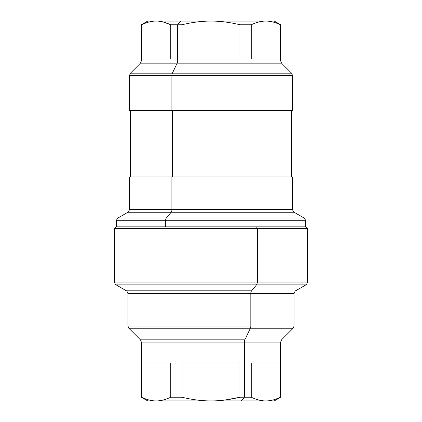 <?xml version="1.0" encoding="UTF-8"?>
<svg xmlns="http://www.w3.org/2000/svg" width="422" height="422" viewBox="0 0 422 422"><rect width="100%" height="100%" fill="white"/><g stroke="black" fill="none" stroke-linecap="round" stroke-linejoin="round"><path stroke-width="0.63" d="M180.653 21.1L156.182 21.1C151.772 21.037 146.935 22.25 141.676 24.756L141.37 24.756L141.676 24.756L141.676 59.08L170.683 59.08L170.683 24.756C165.424 22.25 160.592 21.037 156.182 21.1L180.653 21.1L177.62 24.756L170.683 24.756L177.62 24.756L180.653 21.1L211 21.1L180.653 21.1M265.818 21.1L265.818 21.1C270.228 21.037 275.065 22.25 280.324 24.756L280.324 59.08L251.317 59.08L251.317 24.756C256.576 22.25 261.408 21.037 265.818 21.1L265.818 21.1C277.038 21.1 277.038 21.1 265.818 21.1L211 21.1L265.818 21.1C261.408 21.037 256.576 22.25 251.317 24.756L240.007 24.756C229.489 22.25 219.82 21.037 211 21.1C202.18 21.037 192.511 22.25 181.993 24.756L177.62 24.756L177.62 60.932A3.165 1.519 -90 0 1 177.171 63.173L140.442 63.173L177.171 63.173A3.165 1.519 90 0 0 177.62 60.932L280.63 60.932L141.37 60.932L177.62 60.932L177.62 24.756L181.993 24.756L181.993 59.08L240.007 59.08L240.007 24.756L251.317 24.756L251.317 59.08L280.324 59.08L280.324 24.756C275.065 22.25 270.228 21.037 265.818 21.1L274.3 21.1L280.63 24.756L280.324 24.756L280.63 24.756L280.63 60.932L281.558 63.173L177.171 63.173L172.371 73.185L130.43 73.185L172.371 73.185L177.171 63.173L281.558 63.173L291.57 73.185L172.371 73.185A3.165 1.519 90 0 0 171.928 75.427L129.501 75.427L171.928 75.427A3.165 1.519 -90 0 1 172.371 73.185L291.57 73.185L292.499 75.427L171.928 75.427L171.928 110.511L129.501 110.511L129.501 75.427L130.43 73.185L140.442 63.173L141.37 60.932L141.37 24.756L147.7 21.1L156.182 21.1C160.592 21.037 165.424 22.25 170.683 24.756L170.683 59.08L141.676 59.08L141.676 24.756C146.935 22.25 151.772 21.037 156.182 21.1M240.007 397.244C229.489 399.75 219.82 400.963 211 400.9C202.18 400.963 192.511 399.75 181.993 397.244L181.993 362.92L240.007 362.92L240.007 397.244L240.007 362.92L181.993 362.92L181.993 397.244L170.683 397.244L170.683 362.92L141.676 362.92L141.676 397.244L141.37 397.244L141.676 397.244C146.935 399.75 151.772 400.963 156.182 400.9L211 400.9L156.182 400.9C144.962 400.9 144.962 400.9 156.182 400.9C160.592 400.963 165.424 399.75 170.683 397.244L181.993 397.244C192.511 399.75 202.18 400.963 211 400.9L147.7 400.9L211 400.9C219.82 400.963 229.489 399.75 240.007 397.244L244.38 397.244L241.347 400.9L211 400.9L265.818 400.9C277.038 400.9 277.038 400.9 265.818 400.9L274.3 400.9L265.818 400.9C270.228 400.963 275.065 399.75 280.324 397.244L280.63 397.244L280.324 397.244L280.324 362.92L251.317 362.92L251.317 397.244C256.576 399.75 261.408 400.963 265.818 400.9L241.347 400.9L244.38 397.244L251.317 397.244L244.38 397.244L244.38 342.078A3.165 1.519 90 0 1 244.829 339.837L250.388 328.242A3.165 1.519 -90 0 0 250.832 326L250.832 293.533A3.165 1.519 90 0 1 251.591 290.795L256.523 284.855A3.165 1.519 -90 0 0 257.278 282.112L307.532 282.112L257.278 282.112A3.165 1.519 90 0 1 256.523 284.855L116.05 284.855L305.95 284.855L256.523 284.855L251.591 290.795L126.336 290.795L251.591 290.795A3.165 1.519 -90 0 0 250.832 293.533L127.919 293.533L294.081 293.533L250.832 293.533L250.832 326L127.919 326L250.832 326A3.165 1.519 90 0 1 250.388 328.242L128.847 328.242L293.153 328.242L250.388 328.242L244.829 339.837L140.442 339.837L244.829 339.837A3.165 1.519 -90 0 0 244.38 342.078L141.37 342.078L280.63 342.078L244.38 342.078L244.38 397.244L240.007 397.244L224.937 400.024M171.928 75.427L292.499 75.427L292.499 110.511L171.928 110.511L171.928 75.427M172.382 110.511L172.382 176.976L172.382 110.511M147.7 400.9L141.37 397.244L141.37 342.078L140.442 339.837L128.847 328.242L127.919 326L127.919 293.533C127.133 291.38 126.605 290.463 126.336 290.795L116.05 284.855C115.781 285.182 115.253 284.27 114.467 282.112L257.278 282.112L114.467 282.112L114.467 228.407L257.278 228.407L114.467 228.407L116.05 226.825L256.523 226.825L116.366 226.825L116.366 220.738C117.142 218.596 117.669 217.683 117.949 218L127.919 212.245C128.198 212.561 128.726 211.649 129.501 209.502L129.501 176.976L171.928 176.976L171.928 209.502L129.501 209.502L171.928 209.502L171.928 176.976L292.499 176.976L292.499 209.502L171.928 209.502A3.165 1.519 -90 0 1 171.168 212.245L127.919 212.245L171.168 212.245A3.165 1.519 90 0 0 171.928 209.502L292.499 209.502C293.274 211.649 293.802 212.561 294.081 212.245L171.168 212.245L166.389 218L117.949 218L166.389 218L171.168 212.245L294.081 212.245L304.051 218L166.389 218A3.165 1.519 90 0 0 165.63 220.738L116.366 220.738L165.63 220.738A3.165 1.519 -90 0 1 166.389 218L304.051 218C304.331 217.683 304.858 218.596 305.633 220.738L165.63 220.738L165.63 226.825L165.63 220.738L305.633 220.738L305.633 226.825M171.928 110.511L291.549 110.511L291.549 176.976L171.928 176.976M211 21.1C219.82 21.037 229.489 22.25 240.007 24.756L240.007 59.08L181.993 59.08L181.993 24.756C192.511 22.25 202.18 21.037 211 21.1L210.947 21.1M170.567 24.698L163.145 21.976M257.278 228.407L257.278 282.112L257.278 228.407L307.532 228.407L257.278 228.407L256.523 226.825L257.278 228.407M256.523 226.825L305.95 226.825L307.532 228.407L307.532 282.112C306.747 284.27 306.219 285.182 305.95 284.855L295.664 290.795C295.395 290.463 294.867 291.38 294.081 293.533L294.081 326L293.153 328.242L281.558 339.837L280.63 342.078L280.63 397.244L274.3 400.9M141.676 362.92L170.683 362.92L170.683 397.244C165.424 399.75 160.592 400.963 156.182 400.9C151.772 400.963 146.935 399.75 141.676 397.244L141.676 362.92M141.676 397.244L142.583 397.672M251.317 362.92L280.324 362.92L280.324 397.244C275.065 399.75 270.228 400.963 265.818 400.9C261.408 400.963 256.576 399.75 251.317 397.244L251.317 362.92M130.451 110.511L130.451 176.976"/></g></svg>
